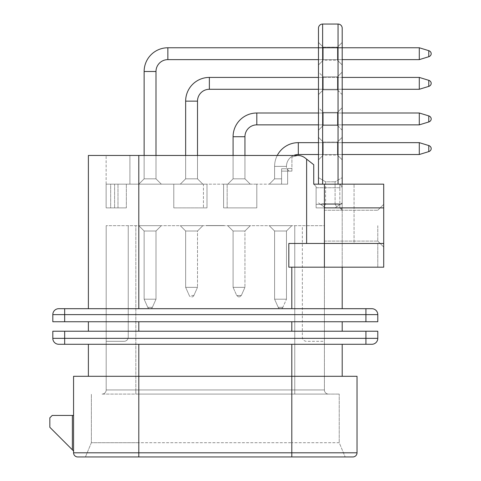 <?xml version="1.0" encoding="UTF-8"?>
<svg xmlns="http://www.w3.org/2000/svg" width="481" height="481" viewBox="0 0 481 481"><rect width="100%" height="100%" fill="white"/><g stroke="black" fill="none" stroke-linecap="round" stroke-linejoin="round"><path stroke-width="0.36" stroke-dasharray="2.4 1.8" d="M208.928 225.559L220.797 225.559L208.928 225.559M220.797 225.673L208.928 225.673L220.797 225.673M205.772 225.559L224.134 225.559L205.772 225.559M224.134 225.673L205.772 225.673L224.134 225.559M185.648 231.012L197.505 231.012L202.844 225.673L180.309 225.673L185.648 231.012L197.505 231.012L202.844 225.673L180.309 225.673L185.648 231.012L197.505 231.012L202.844 225.673L180.309 225.673L185.648 231.012L197.505 231.012L202.844 225.673L180.309 225.673L185.648 231.012L197.505 231.012L202.844 225.673L180.309 225.673L185.648 231.012L197.505 231.012L202.844 225.673L180.309 225.673L185.648 231.012L185.648 287.349L197.505 287.349L185.648 287.349L197.505 287.349L185.648 287.349L197.505 287.349L185.648 287.349L197.505 287.349L185.648 287.349L197.505 287.349L185.648 287.349L197.505 287.349L185.648 287.349L185.648 231.012L185.648 287.349L185.648 231.012L185.648 287.349L185.648 231.012L191.576 231.012L185.648 231.012M233.087 231.012L244.949 231.012L250.282 225.673L227.747 225.673L233.087 231.012L244.949 231.012L250.282 225.673L227.747 225.673L233.087 231.012L244.949 231.012L250.282 225.673L227.747 225.673L233.087 231.012L244.949 231.012L250.282 225.673L227.747 225.673L233.087 231.012L244.949 231.012L250.282 225.673L227.747 225.673L233.087 231.012L244.949 231.012L250.282 225.673L227.747 225.673L233.087 231.012L233.087 287.349L244.949 287.349L233.087 287.349L244.949 287.349L233.087 287.349L244.949 287.349L233.087 287.349L244.949 287.349L233.087 287.349L244.949 287.349L233.087 287.349L244.949 287.349L233.087 287.349L233.087 231.012L233.087 287.349L233.087 231.012L233.087 287.349L233.087 231.012L239.015 231.012L233.087 231.012M149.363 308.694L150.769 308.694A2.393 2.393 0 0 0 152.369 307.347A2.393 2.393 0 0 1 150.769 308.694L149.363 308.694A2.393 2.393 0 0 1 147.757 307.347A2.393 2.393 0 0 0 149.363 308.694L150.769 308.694A2.393 2.393 0 0 0 152.369 307.347L147.757 307.347A2.393 2.393 0 0 0 149.363 308.694L150.769 308.694A2.393 2.393 0 0 0 152.369 307.347L147.757 307.347A2.393 2.393 0 0 0 149.363 308.694L150.769 308.694A2.393 2.393 0 0 0 152.369 307.347L147.757 307.347A2.393 2.393 0 0 0 149.363 308.694L150.769 308.694A2.393 2.393 0 0 0 152.369 307.347L147.757 307.347A2.393 2.393 0 0 0 149.363 308.694L150.769 308.694A2.393 2.393 0 0 0 152.369 307.347L155.994 299.206L155.994 231.012L155.994 299.206L155.994 231.012L155.994 299.206L155.994 231.012L155.994 299.206L155.994 231.012L144.138 231.012L155.994 231.012L161.333 225.673L138.799 225.673L144.138 231.012L155.994 231.012L161.333 225.673L138.799 225.673L144.138 231.012L155.994 231.012L161.333 225.673L138.799 225.673L144.138 231.012L155.994 231.012L161.333 225.673L138.799 225.673L144.138 231.012L155.994 231.012L161.333 225.673L138.799 225.673L144.138 231.012L155.994 231.012L161.333 225.673L138.799 225.673L144.138 231.012L155.994 231.012L161.333 225.673L138.799 225.673L144.138 231.012L144.138 299.206L155.994 299.206L144.138 299.206L155.994 299.206L144.138 299.206L155.994 299.206L144.138 299.206L155.994 299.206L144.138 299.206L155.994 299.206L144.138 299.206L155.994 299.206L144.138 299.206L155.994 299.206L144.138 299.206L144.138 231.012L144.138 299.206L144.138 231.012L144.138 299.206L144.138 231.012L144.138 299.206L147.757 307.347A2.393 2.393 0 0 0 149.363 308.694L150.066 308.694M274.597 231.012L286.46 231.012L291.799 225.673L269.264 225.673L274.597 231.012L286.46 231.012L291.799 225.673L269.264 225.673L274.597 231.012L286.46 231.012L291.799 225.673L269.264 225.673L274.597 231.012L286.46 231.012L291.799 225.673L269.264 225.673L274.597 231.012L286.46 231.012L291.799 225.673L269.264 225.673L274.597 231.012L286.46 231.012L291.799 225.673L269.264 225.673L274.597 231.012L286.46 231.012L291.799 225.673L269.264 225.673L274.597 231.012L274.597 299.206L286.46 299.206L274.597 299.206L286.46 299.206L274.597 299.206L286.46 299.206L274.597 299.206L286.46 299.206L274.597 299.206L286.46 299.206L274.597 299.206L286.46 299.206L274.597 299.206L286.46 299.206L274.597 299.206L274.597 231.012L274.597 299.206L274.597 231.012L274.597 299.206L274.597 231.012L274.597 299.206L278.222 307.347A2.393 2.393 0 0 0 279.828 308.694L281.229 308.694A2.393 2.393 0 0 0 282.834 307.347L278.222 307.347A2.393 2.393 0 0 0 279.828 308.694L281.229 308.694A2.393 2.393 0 0 0 282.834 307.347L278.222 307.347A2.393 2.393 0 0 0 279.828 308.694L281.229 308.694A2.393 2.393 0 0 0 282.834 307.347L278.222 307.347A2.393 2.393 0 0 0 279.828 308.694L281.229 308.694A2.393 2.393 0 0 0 282.834 307.347L280.531 307.347L282.834 307.347L286.46 299.206L286.46 231.012L274.597 231.012M185.648 101.142L185.648 178.824L185.648 101.142L185.648 178.824L185.648 101.142L191.576 101.142L185.648 101.142L191.576 101.142L185.648 101.142L185.648 178.824L185.648 155.465L197.505 155.465L197.505 178.824L185.648 178.824L180.309 184.163L202.844 184.163L197.505 178.824L185.648 178.824L180.309 184.163L202.844 184.163L197.505 178.824L185.648 178.824L180.309 184.163L202.844 184.163L197.505 178.824L185.648 178.824L180.309 184.163L202.844 184.163L197.505 178.824L185.648 178.824L180.309 184.163L202.844 184.163L197.505 178.824L185.648 178.824L180.309 184.163L202.844 184.163L197.505 178.824L191.576 178.824L197.505 178.824L191.576 178.824L197.505 178.824L191.576 178.824L197.505 178.824L197.505 101.142L185.648 101.142A23.719 23.719 0 0 1 209.367 77.423L209.367 89.28A11.863 11.863 0 0 0 197.505 101.142L185.648 101.142A23.719 23.719 0 0 1 209.367 77.423L209.367 89.28A11.863 11.863 0 0 0 197.505 101.142L185.648 101.142A23.719 23.719 0 0 1 209.367 77.423L209.367 89.28A11.863 11.863 0 0 0 197.505 101.142L197.505 178.824L197.505 101.142A11.863 11.863 0 0 1 209.367 89.28A11.863 11.863 0 0 0 197.505 101.142L185.648 101.142A23.719 23.719 0 0 1 209.367 77.423L209.367 83.351L209.367 77.423A23.719 23.719 0 0 0 185.648 101.142L197.505 101.142M233.087 136.724L233.087 178.824L233.087 136.724L233.087 178.824L233.087 136.724L239.015 136.724L233.087 136.724L239.015 136.724L233.087 136.724L233.087 178.824L233.087 155.465L244.949 155.465L244.949 178.824L233.087 178.824L227.747 184.163L250.282 184.163L244.949 178.824L233.087 178.824L227.747 184.163L250.282 184.163L244.949 178.824L233.087 178.824L227.747 184.163L250.282 184.163L244.949 178.824L233.087 178.824L227.747 184.163L250.282 184.163L244.949 178.824L233.087 178.824L227.747 184.163L250.282 184.163L244.949 178.824L233.087 178.824L227.747 184.163L250.282 184.163L244.949 178.824L239.015 178.824L244.949 178.824L239.015 178.824L244.949 178.824L239.015 178.824L244.949 178.824L244.949 136.724L233.087 136.724A23.719 23.719 0 0 1 256.806 113.005L256.806 124.862A11.863 11.863 0 0 0 244.949 136.724L233.087 136.724A23.719 23.719 0 0 1 256.806 113.005L256.806 124.862A11.863 11.863 0 0 0 244.949 136.724L233.087 136.724A23.719 23.719 0 0 1 256.806 113.005L256.806 124.862A11.863 11.863 0 0 0 244.949 136.724L244.949 178.824L244.949 136.724A11.863 11.863 0 0 1 256.806 124.862A11.863 11.863 0 0 0 244.949 136.724L233.087 136.724A23.719 23.719 0 0 1 256.806 113.005L256.806 118.933L256.806 113.005A23.719 23.719 0 0 0 233.087 136.724L244.949 136.724M144.138 71.489L144.138 178.824L144.138 71.489L144.138 178.824L144.138 71.489L150.066 71.489L144.138 71.489L150.066 71.489L144.138 71.489L144.138 178.824L144.138 155.459L155.994 155.465L155.994 178.824L144.138 178.824L138.799 184.163L161.333 184.163L155.994 178.824L144.138 178.824L138.799 184.163L161.333 184.163L155.994 178.824L144.138 178.824L138.799 184.163L161.333 184.163L155.994 178.824L144.138 178.824L138.799 184.163L161.333 184.163L155.994 178.824L144.138 178.824L138.799 184.163L161.333 184.163L155.994 178.824L144.138 178.824L138.799 184.163L161.333 184.163L155.994 178.824L144.138 178.824L138.799 184.163L161.333 184.163L155.994 178.824L144.138 178.824L150.066 178.824L144.138 178.824L150.066 178.824L144.138 178.824L150.066 178.824L144.138 178.824L144.138 71.489A23.719 23.719 0 0 1 167.857 47.769L167.857 59.632A11.863 11.863 0 0 0 155.994 71.489L144.138 71.489A23.719 23.719 0 0 1 167.857 47.769L167.857 59.632A11.863 11.863 0 0 0 155.994 71.489L144.138 71.489A23.719 23.719 0 0 1 167.857 47.769L167.857 59.632A11.863 11.863 0 0 0 155.994 71.489L144.138 71.489A23.719 23.719 0 0 1 167.857 47.769L167.857 59.632A11.863 11.863 0 0 0 155.994 71.489L155.994 178.824L155.994 71.489A11.863 11.863 0 0 1 167.857 59.632A11.863 11.863 0 0 0 155.994 71.489L144.138 71.489A23.719 23.719 0 0 1 167.857 47.769A23.719 23.719 0 0 0 144.138 71.489L155.994 71.489M206.992 207.882L203.439 207.882L203.439 184.163L206.992 184.163L206.992 207.882L203.439 207.882L203.439 184.163L206.992 184.163L206.992 207.882L173.785 207.882L173.785 184.163L106.133 184.163L206.992 184.163L173.785 184.163L173.785 207.882L206.992 207.882L206.992 184.163L227.158 184.163L206.992 184.163L206.992 207.882L206.992 184.163L206.992 207.882L173.785 207.882L206.992 207.882L203.439 207.882L206.992 207.882L206.992 184.163L206.992 207.882M289.129 171.116L281.595 171.116L289.129 171.116L281.595 171.116L289.129 171.116L281.595 171.116L289.129 171.116L281.595 171.116L287.644 171.116L287.644 184.163L287.644 171.116L281.595 171.116L287.644 171.116L287.644 184.163L287.644 171.116L281.595 171.116L287.644 171.116L287.644 184.163L281.595 184.163L287.644 184.163L281.595 184.163L287.644 184.163L281.595 184.163L287.644 184.163L281.595 184.163L287.644 184.163L281.595 184.163L287.644 184.163L287.644 171.116L281.595 171.116L287.644 171.116L281.595 171.116L281.595 184.163L269.264 184.163L281.595 184.163L281.595 178.824L281.595 184.163L287.644 184.163L256.806 184.163L287.644 184.163L287.644 171.116L281.595 171.116L287.644 171.116L281.595 171.116L281.595 184.163L269.264 184.163L281.595 184.163L281.595 178.824L281.595 184.163L287.644 184.163L287.644 171.116L281.595 171.116L281.595 184.163L269.264 184.163L281.595 184.163L281.595 171.116L281.595 184.163L269.264 184.163L281.595 184.163L281.595 168.747L286.754 168.747L289.129 171.116L281.595 171.116L281.595 168.747L286.754 168.747L289.129 171.116L281.595 171.116L281.595 168.747L286.754 168.747L289.129 171.116L281.595 171.116L281.595 168.747L286.754 168.747L289.129 171.116L281.595 171.116L281.595 168.747L286.754 168.747L289.129 171.116L281.595 171.116L281.595 168.747L286.754 168.747L289.129 171.116L281.595 171.116L281.595 168.747L286.754 168.747L289.129 171.116L281.595 171.116L281.595 168.747L281.595 178.824L274.597 178.824L281.595 178.824L281.595 184.163L269.264 184.163L281.595 184.163L281.595 168.747L286.754 168.747L281.595 168.747L286.46 168.747L281.595 168.747L281.595 178.824L274.597 178.824L281.595 178.824L281.595 184.163L281.595 168.747L286.46 168.747L281.595 168.747L281.595 178.824L281.595 168.747L286.754 168.747L281.595 168.747L286.46 168.747L281.595 168.747L281.595 178.824L274.597 178.824L281.595 178.824L281.595 184.163L269.264 184.163L281.595 184.163L281.595 168.747L286.46 168.747L281.595 168.747L281.595 178.824L274.597 178.824L281.595 178.824L281.595 184.163L281.595 171.116L281.595 184.163L269.264 184.163L281.595 184.163L281.595 168.747L286.754 168.747L281.595 168.747L286.46 168.747L281.595 168.747L281.595 178.824L274.597 178.824L281.595 178.824L281.595 184.163L281.595 168.747L286.46 168.747L281.595 168.747L281.595 178.824L281.595 168.747L286.754 168.747M377.783 225.673L377.783 241.095L377.783 225.673M324.41 225.673C324.41 205.784 324.41 205.784 324.41 225.673C324.41 205.784 324.41 205.784 324.41 225.673C324.41 205.79 324.41 205.79 324.41 225.673C324.41 205.79 324.41 205.79 324.41 225.673L302.351 225.673L302.351 337.163A4.149 4.149 0 0 0 306.505 341.312L324.41 341.312L324.41 225.673L302.351 225.673L302.351 337.163A4.149 4.149 0 0 0 306.505 341.312L324.41 341.312L324.41 225.673L106.181 225.673L324.41 225.673C324.41 245.563 324.41 245.563 324.41 225.673C324.41 245.563 324.41 245.563 324.41 225.673C324.41 245.563 324.41 245.563 324.41 225.673C324.41 245.563 324.41 245.563 324.41 225.673L324.41 389.941L324.41 225.673M383.712 225.673L383.712 247.024L383.712 225.673M305.146 157.99L313.738 164.724L313.738 184.163L316.107 186.538L316.107 207.882L339.833 207.882A2.375 2.375 0 0 1 342.201 210.257L339.833 207.882A2.375 2.375 180 0 1 342.201 210.257L342.201 184.163L383.712 184.163L342.201 184.163L342.201 210.257L342.201 203.132L342.201 210.257L339.833 207.882L316.107 207.882L316.107 186.538L313.738 184.163L339.833 184.163L342.201 186.538L342.201 203.132L342.201 186.538L339.833 184.163L339.833 187.728L342.201 186.538L339.833 187.728L339.833 204.323L339.833 187.728L316.107 187.728L316.107 186.538L313.738 184.163L324.41 184.163L324.41 267.183L324.41 243.464L288.828 243.464L324.41 243.464L324.41 267.183L288.828 267.183L291.799 267.183L288.828 267.183L288.828 243.464L383.712 243.464L383.712 267.183L324.41 267.183M223.845 225.673L205.976 225.673M206.072 225.673L207.744 225.673M207.744 225.613L219.27 225.673L206.018 225.673M221.615 225.613L206.042 225.673M202.844 225.673L180.309 225.673L202.844 225.673M250.282 225.673L227.747 225.673L250.282 225.673M161.333 225.673L138.799 225.673M291.799 225.673L269.264 225.673M197.505 231.012L191.576 231.012L197.505 231.012L191.576 231.012L197.505 231.012L191.576 231.012L197.505 231.012L197.505 287.349L197.505 231.012M244.949 231.012L239.015 231.012L244.949 231.012L239.015 231.012L244.949 231.012L239.015 231.012L244.949 231.012L244.949 287.349L244.949 231.012M150.066 231.012L144.138 231.012L150.066 231.012M286.46 231.012L280.531 231.012L286.46 231.012L280.531 231.012L286.46 231.012L280.531 231.012L286.46 231.012L286.46 299.206L286.46 231.012M106.181 225.673L106.181 389.941L106.181 225.673M106.181 341.312L124.092 341.312A4.149 4.149 0 0 0 128.241 337.163L128.241 225.673L128.241 337.163A4.149 4.149 0 0 1 124.092 341.312L106.181 341.312L124.092 341.312A4.149 4.149 0 0 0 128.241 337.163L128.241 225.673L128.241 337.163A4.149 4.149 0 0 1 124.092 341.312L106.181 341.312M106.181 389.941A4.149 4.149 0 0 1 102.032 394.089A4.149 4.149 0 0 0 106.181 389.941L135.834 389.941L135.834 225.673L135.834 389.941L294.763 389.941L294.763 225.673L294.763 389.941L324.41 389.941L106.181 389.941M102.032 394.089L328.565 394.089A4.149 4.149 90 0 1 324.41 389.941A4.149 4.149 0 0 0 328.565 394.089L102.032 394.089M281.595 171.116L281.595 168.747L286.46 168.747L281.595 168.747L281.595 178.824L274.597 178.824L281.595 178.824L274.597 178.824L281.595 178.824L281.595 168.747L281.595 171.116L287.644 171.116L287.644 184.163L281.595 184.163L281.595 178.824L281.595 184.163L287.644 184.163L287.644 168.506L287.644 184.163L287.644 168.506L287.644 171.116L287.644 168.506L287.644 171.116L287.644 168.506L287.644 171.116L287.644 168.506L287.644 171.116L287.644 168.506L287.644 171.116L287.644 168.506L287.644 171.116L287.644 168.506L291.913 168.506L287.644 168.506L291.913 168.506L291.913 157.065L291.913 171.116L287.644 171.116L287.644 168.506L291.913 168.506L291.913 171.116L291.913 168.506L291.913 171.116L287.644 171.116L291.913 171.116L291.913 168.506L291.913 171.116L287.644 171.116L291.913 171.116L291.913 168.506L291.913 171.116L287.644 171.116L291.913 171.116L291.913 168.506L291.913 171.116L287.644 171.116L291.913 171.116L291.913 168.506L291.913 171.116L287.644 171.116L291.913 171.116L291.913 168.506L287.644 168.506L291.913 168.506L287.644 168.506L291.913 168.506L287.644 168.506L291.913 168.506L287.644 168.506L291.913 168.506L287.644 168.506L291.913 168.506L287.644 168.506L291.913 168.506L291.913 171.116L281.595 171.116M73.569 452.801A4.149 4.149 0 0 0 77.718 456.95L138.799 456.95L138.799 394.089L339.237 394.089L138.799 394.089L138.799 442.718L91.36 442.718L91.36 394.089L91.36 442.718L291.799 442.718L138.799 442.718L138.799 456.95L352.874 456.95A4.149 4.149 0 0 0 357.028 452.801L357.028 376.298L73.569 376.298L73.569 452.801L357.028 452.801A4.149 4.149 0 0 1 352.874 456.95M185.648 178.824L191.576 178.824L185.648 178.824M202.844 184.163L180.309 184.163L202.844 184.163M233.087 178.824L239.015 178.824L233.087 178.824M250.282 184.163L227.747 184.163L250.282 184.163M161.333 184.163L138.799 184.163M256.806 184.163L223.599 184.163L256.806 184.163L256.806 207.882L223.599 207.882L223.599 184.163L223.599 207.882L256.806 207.882L256.806 184.163L256.806 207.882L223.599 207.882L256.806 207.882L256.806 184.163M203.439 184.163L206.992 184.163L203.439 184.163M339.237 442.718L291.799 442.718L339.237 442.718L345.166 456.95L339.237 442.718L339.237 394.089L339.237 442.718M305.152 157.984A11.869 11.869 0 0 0 297.829 155.465L129.912 155.459L297.841 155.471L291.913 157.065L297.841 155.471M126.347 207.882L126.347 184.163L126.347 207.882L126.347 184.163L126.347 207.882L110.678 207.882L110.678 184.163L106.133 184.163L106.133 155.459L106.133 207.882L106.133 184.163L106.133 207.882L106.133 184.163L117.995 184.163L106.133 184.163L117.995 184.163L110.678 184.163L110.678 207.882L126.347 207.882L106.133 207.882L126.347 207.882M173.785 184.163L173.785 207.882L173.785 184.163M223.599 184.163L223.599 207.882L223.599 184.163L223.599 207.882L227.158 207.882L223.599 207.882L223.599 184.163L223.599 207.882L227.158 207.882L223.599 207.882L223.599 184.163M431.156 149.05L431.156 149.176A3.559 3.559 0 0 1 428.769 151.617L428.769 145.551L428.769 148.581L428.769 145.551L419.294 142.653L419.294 154.515L419.294 142.653L419.294 154.515L419.294 142.653L419.294 154.515L419.294 142.653L419.294 154.515L419.294 142.653L419.294 154.515L419.294 142.653L419.294 154.515L419.294 142.653L419.294 154.515L298.316 154.515L298.316 148.581L298.316 154.515A11.863 11.863 0 0 0 286.46 166.372A11.863 11.863 0 0 1 293.657 155.465L277.254 155.465A23.719 23.719 0 0 0 274.597 166.372A23.719 23.719 0 0 1 298.316 142.653L298.316 154.515A11.863 11.863 0 0 0 286.46 166.372L274.597 166.372A23.719 23.719 0 0 1 298.316 142.653L298.316 154.515A11.863 11.863 0 0 0 286.46 166.372L274.597 166.372A23.719 23.719 0 0 1 298.316 142.653L298.316 154.515A11.863 11.863 0 0 0 286.46 166.372L274.597 166.372A23.719 23.719 0 0 1 298.316 142.653L298.316 154.515A11.863 11.863 0 0 0 286.46 166.372L280.531 166.372L286.46 166.372L286.46 168.747M91.36 442.718L85.426 456.95L91.36 442.718M106.133 155.459L129.912 155.459L129.912 184.163L129.912 155.459L106.133 155.459M138.799 308.694L138.799 155.459L88.39 155.459L88.39 308.694L291.799 308.694L88.39 308.694M114.604 184.163L114.604 207.882L114.604 184.163M342.201 267.183L377.783 267.183L342.201 267.183L342.201 184.163L342.201 267.183L291.799 267.183L342.201 267.183L342.201 308.694L291.799 308.694L342.201 308.694M365.921 308.694L64.67 308.694L64.67 314.628L52.814 314.628L52.814 321.741L64.67 321.741L64.67 314.628L365.921 314.628L365.921 308.694M73.569 415.44L73.569 451.022L73.569 415.44L52.219 415.44L49.844 417.809L49.844 427.296L72.378 449.831L72.378 415.44M342.201 184.163L313.738 184.163L342.201 184.163L342.201 202.904L335.089 207.882L325.595 207.882L335.089 207.882L325.595 207.882L335.089 207.882L340.175 204.317L338.053 203.734L322.631 203.734L320.502 204.317L318.482 202.904L325.595 207.882L320.502 204.317L325.595 207.882L323.905 206.698L325.595 204.329L323.905 206.698L318.482 202.904L320.502 204.317L322.631 203.734L338.053 203.734L340.175 204.317L342.201 202.904L335.089 207.882L342.201 202.904L342.201 28.199A4.149 4.149 0 0 0 338.053 24.05L322.631 24.05A4.149 4.149 0 0 0 318.482 28.199L318.482 184.163M383.712 243.464L383.712 184.163L324.41 184.163M73.569 451.022L72.378 449.831M377.783 243.464L354.064 243.464L354.064 184.163L354.064 243.464L342.201 243.464L377.783 243.464L342.201 243.464L377.783 243.464L377.783 267.183L377.783 243.464M383.712 184.163L383.712 267.183L383.712 184.163M377.783 321.741L64.67 321.741M88.39 376.298L88.39 344.276L342.201 344.276L342.201 376.298M342.201 344.276L88.39 344.276M313.738 184.163L339.833 184.163L339.833 187.728L316.107 187.728L316.107 204.323L316.107 186.538L313.738 184.163M316.107 207.882L316.107 204.323L316.107 207.882L339.833 207.882L316.107 207.882M138.799 321.741L342.201 321.741L138.799 321.741L138.799 331.229L88.39 331.229L291.799 331.229L138.799 331.229M377.783 331.229L52.814 331.229L52.814 338.347A5.928 5.928 70.3 0 0 58.742 344.276L371.855 344.276M88.39 321.741L88.39 331.229M342.201 321.741L342.201 331.229L291.799 331.229L342.201 331.229M223.719 225.559L206.036 225.559M209.475 225.559L220.49 225.559M206.072 225.559L207.744 225.559M220.785 225.559L223.845 225.559M191.576 295.49L193.885 295.49L191.576 295.49M191.576 296.837L192.28 296.837L191.576 296.837M236.712 295.49L238.317 296.837L239.718 296.837L241.324 295.49L236.712 295.49L238.317 296.837L239.718 296.837L238.317 296.837L239.718 296.837L241.324 295.49L236.712 295.49L238.317 296.837L239.718 296.837L238.317 296.837L239.718 296.837L241.324 295.49L236.712 295.49L238.317 296.837L239.718 296.837L238.317 296.837L239.718 296.837L241.324 295.49L244.949 287.349L241.324 295.49L244.949 287.349L241.324 295.49L244.949 287.349L241.324 295.49L239.718 296.837L238.317 296.837L236.712 295.49L238.317 296.837L239.718 296.837L241.324 295.49L236.712 295.49L241.324 295.49L236.712 295.49L239.015 295.49L236.712 295.49L239.015 295.49L236.712 295.49L239.015 295.49L236.712 295.49L233.087 287.349L236.712 295.49M281.229 308.694L279.828 308.694A2.393 2.393 0 0 1 278.222 307.347A2.393 2.393 0 0 0 279.828 308.694L281.229 308.694A2.393 2.393 0 0 0 282.834 307.347L286.46 299.206L282.834 307.347A2.393 2.393 0 0 1 281.229 308.694L279.828 308.694A2.393 2.393 0 0 1 278.222 307.347L282.834 307.347A2.393 2.393 0 0 1 281.229 308.694L279.828 308.694M335.089 204.329L336.778 206.698L335.089 204.329L325.595 204.329L335.089 204.329L335.089 181.794L342.201 177.639L342.201 202.904L342.201 177.639L335.089 181.794L335.089 204.329M318.482 154.515L318.482 142.653L342.201 142.653L342.201 154.515L318.482 154.515L342.201 154.515M338.053 184.163L338.053 47.769L342.201 47.769L342.201 59.632L318.482 59.632L318.482 42.436L318.482 64.965L318.482 42.436L318.482 64.965L318.482 42.436L318.482 64.965L318.482 42.436L318.482 64.965L318.482 42.436L318.482 64.965L318.482 42.436L318.482 64.965L318.482 42.436L318.482 47.769L322.631 47.769L322.631 184.163M318.482 137.313L323.226 142.057L318.482 137.313L323.226 142.057L318.482 137.313L323.226 142.057L318.482 137.313L318.482 159.848L318.482 137.313L318.482 159.848L318.482 137.313L318.482 159.848L318.482 137.313L318.482 159.848L318.482 137.313L318.482 159.848L318.482 137.313L318.482 159.848L318.482 137.313L323.226 142.057L323.226 155.104L318.482 159.848L323.226 155.104L323.226 142.057L323.226 155.104L323.226 142.057L323.226 155.104L318.482 159.848L323.226 155.104L323.226 142.057L323.226 155.104L323.226 142.057L323.226 155.104L318.482 159.848L323.226 155.104L323.226 142.057L323.226 155.104L323.226 142.057L323.226 155.104L318.482 159.848M318.482 89.28L318.482 77.423L342.201 77.423L342.201 89.28L318.482 89.28M318.482 124.862L318.482 113.005L342.201 113.005L342.201 124.862L318.482 124.862L342.201 124.862M318.482 72.084L318.482 94.619L318.482 72.084L318.482 94.619L318.482 72.084L318.482 94.619L318.482 72.084L318.482 94.619L318.482 72.084L318.482 94.619L318.482 72.084L323.226 76.828L323.226 89.875L318.482 94.619L323.226 89.875L323.226 76.828L323.226 89.875L323.226 76.828L323.226 89.875L318.482 94.619L323.226 89.875L323.226 76.828L323.226 89.875L323.226 76.828L323.226 89.875L318.482 94.619L323.226 89.875L323.226 76.828L323.226 89.875L323.226 76.828L337.458 76.828L342.201 72.084L342.201 94.619L342.201 72.084L342.201 94.619L342.201 72.084L342.201 94.619L342.201 72.084L342.201 94.619L342.201 72.084L342.201 94.619L342.201 72.084L337.458 76.828L337.458 89.875L337.458 76.828L337.458 89.875L337.458 76.828L342.201 72.084L337.458 76.828L337.458 89.875L337.458 76.828L337.458 89.875L337.458 76.828L342.201 72.084L337.458 76.828L337.458 89.875L337.458 76.828L337.458 89.875L337.458 76.828L323.226 76.828L337.458 76.828L323.226 76.828L337.458 76.828L323.226 76.828L318.482 72.084M318.482 107.666L318.482 130.201L318.482 107.666L318.482 130.201L318.482 107.666L318.482 130.201L318.482 107.666L318.482 130.201L318.482 107.666L318.482 130.201L318.482 107.666L323.226 112.41L323.226 125.457L318.482 130.201L323.226 125.457L323.226 112.41L323.226 125.457L323.226 112.41L323.226 125.457L318.482 130.201L323.226 125.457L323.226 112.41L323.226 125.457L323.226 112.41L323.226 125.457L318.482 130.201L323.226 125.457L323.226 112.41L323.226 125.457L323.226 112.41L337.458 112.41L342.201 107.666L342.201 130.201L342.201 107.666L342.201 130.201L342.201 107.666L342.201 130.201L342.201 107.666L342.201 130.201L342.201 107.666L342.201 130.201L342.201 107.666L337.458 112.41L337.458 125.457L337.458 112.41L337.458 125.457L337.458 112.41L342.201 107.666L337.458 112.41L337.458 125.457L337.458 112.41L337.458 125.457L337.458 112.41L342.201 107.666L337.458 112.41L337.458 125.457L337.458 112.41L337.458 125.457L337.458 112.41L323.226 112.41L337.458 112.41L323.226 112.41L337.458 112.41L323.226 112.41L318.482 107.666M318.482 177.639L325.595 181.794L325.595 204.329L325.595 181.794L335.089 181.794L325.595 181.794L318.482 177.639M342.201 64.965L337.458 60.221L342.201 64.965L337.458 60.221L342.201 64.965L337.458 60.221L342.201 64.965L342.201 42.436L342.201 64.965L342.201 42.436L342.201 64.965L342.201 42.436L342.201 64.965L342.201 42.436L342.201 64.965L342.201 42.436L342.201 64.965L342.201 42.436L342.201 64.965L337.458 60.221L337.458 47.18L342.201 42.436L337.458 47.18L337.458 60.221L337.458 47.18L337.458 60.221L337.458 47.18L342.201 42.436L337.458 47.18L337.458 60.221L337.458 47.18L337.458 60.221L337.458 47.18L342.201 42.436L337.458 47.18L337.458 60.221L337.458 47.18L337.458 60.221L337.458 47.18L342.201 42.436M342.201 159.848L337.458 155.104L342.201 159.848L337.458 155.104L342.201 159.848L337.458 155.104L342.201 159.848L342.201 137.313L342.201 159.848L342.201 137.313L342.201 159.848L342.201 137.313L342.201 159.848L342.201 137.313L342.201 159.848L342.201 137.313L342.201 159.848L342.201 137.313L342.201 159.848L337.458 155.104L337.458 142.057L342.201 137.313L337.458 142.057L337.458 155.104L337.458 142.057L337.458 155.104L337.458 142.057L342.201 137.313L337.458 142.057L337.458 155.104L337.458 142.057L337.458 155.104L337.458 142.057L342.201 137.313L337.458 142.057L337.458 155.104L337.458 142.057L337.458 155.104L337.458 142.057L342.201 137.313M318.482 42.436L323.226 47.18L318.482 42.436L323.226 47.18L318.482 42.436L323.226 47.18L318.482 42.436L323.226 47.18L323.226 60.221L318.482 64.965L323.226 60.221L323.226 47.18L323.226 60.221L323.226 47.18L323.226 60.221L318.482 64.965L323.226 60.221L323.226 47.18L323.226 60.221L323.226 47.18L323.226 60.221L318.482 64.965L323.226 60.221L323.226 47.18L323.226 60.221L323.226 47.18L323.226 60.221L318.482 64.965M323.226 60.221L323.226 47.18L337.458 47.18L337.458 60.221L323.226 60.221M323.226 155.104L323.226 142.057L337.458 142.057L337.458 155.104L323.226 155.104M342.201 130.201L337.458 125.457L323.226 125.457L337.458 125.457L323.226 125.457L337.458 125.457L323.226 125.457L337.458 125.457L342.201 130.201M342.201 94.619L337.458 89.875L323.226 89.875L337.458 89.875L323.226 89.875L337.458 89.875L323.226 89.875L337.458 89.875L342.201 94.619M269.264 184.163L274.597 178.824L269.264 184.163L274.597 178.824L269.264 184.163L274.597 178.824L269.264 184.163L274.597 178.824L274.597 166.372L274.597 178.824L274.597 166.372L274.597 178.824L274.597 166.372L274.597 178.824L274.597 166.372L280.531 166.372L274.597 166.372A23.719 23.719 0 0 1 298.316 142.653L298.316 148.581L298.316 142.653A23.719 23.719 0 0 0 274.597 166.372L286.46 166.372A11.863 11.863 0 0 1 298.316 154.515L298.316 142.653L298.316 148.581L298.316 142.653L419.294 142.653L298.316 142.653M323.226 47.18L337.458 47.18L323.226 47.18M323.226 142.057L337.458 142.057L323.226 142.057M428.769 80.321L419.294 77.423L428.769 80.321L428.769 86.388L428.769 80.321A3.559 3.559 0 0 1 431.156 82.756L431.156 83.947A3.559 3.559 0 0 1 428.769 86.388A3.559 3.559 0 0 0 431.156 83.947L431.156 82.756A3.559 3.559 0 0 0 428.769 80.321A3.559 3.559 0 0 1 431.156 82.756L431.156 83.947A3.559 3.559 0 0 1 428.769 86.388L428.769 80.321A3.559 3.559 0 0 1 431.156 82.756L431.156 83.947A3.559 3.559 0 0 1 428.769 86.388L428.769 80.321A3.559 3.559 0 0 1 431.156 82.756L431.156 83.947A3.559 3.559 0 0 1 428.769 86.388L428.769 80.321L419.294 77.423L419.294 89.28L419.294 77.423L419.294 89.28L419.294 77.423L419.294 89.28L419.294 77.423L419.294 89.28L419.294 77.423L419.294 89.28L419.294 77.423L419.294 89.28L209.367 89.28L209.367 77.423L209.367 89.28L209.367 83.351L209.367 89.28L209.367 83.351L209.367 89.28L419.294 89.28L209.367 89.28M256.806 113.005L419.294 113.005L256.806 113.005L419.294 113.005L256.806 113.005L419.294 113.005L428.769 115.897L419.294 113.005L428.769 115.897L428.769 118.933L428.769 115.897L419.294 113.005L419.294 124.862L419.294 113.005L419.294 124.862L419.294 113.005L419.294 124.862L419.294 113.005L419.294 124.862L419.294 113.005L419.294 124.862L419.294 113.005L419.294 124.862L256.806 124.862L256.806 113.005L256.806 124.862L256.806 118.933L256.806 124.862L256.806 118.933L256.806 124.862L419.294 124.862L256.806 124.862L419.294 124.862L428.769 121.964L428.769 115.897A3.559 3.559 0 0 1 431.156 118.338L431.156 119.522A3.559 3.559 0 0 1 428.769 121.964L428.769 115.897A3.559 3.559 0 0 1 431.156 118.338L431.156 119.522A3.559 3.559 0 0 1 428.769 121.964L428.769 118.933L428.769 121.964L419.294 124.862L428.769 121.964A3.559 3.559 0 0 0 431.156 119.522L431.156 118.338A3.559 3.559 0 0 0 428.769 115.897A3.559 3.559 0 0 1 431.156 118.338L431.156 119.522A3.559 3.559 0 0 1 428.769 121.964A3.559 3.559 0 0 0 431.156 119.522L431.156 118.338A3.559 3.559 0 0 0 428.769 115.897L428.769 121.964M419.294 53.704L419.294 47.769L419.294 59.632L419.294 47.769L419.294 59.632L419.294 47.769L419.294 59.632L419.294 47.769L419.294 59.632L419.294 47.769L419.294 59.632L419.294 47.769L419.294 59.632L167.857 59.632L167.857 47.769L167.857 59.632L167.857 47.769L419.294 47.769L419.294 53.704M428.769 151.617L428.769 145.551A3.559 3.559 0 0 1 431.156 147.992L431.156 149.176A3.559 3.559 0 0 1 428.769 151.617L428.769 145.551A3.559 3.559 0 0 1 431.156 147.992L431.156 149.176A3.559 3.559 0 0 1 428.769 151.617L419.294 154.515L298.316 154.515L298.316 148.581L298.316 154.515L419.294 154.515L298.316 154.515L419.294 154.515L428.769 151.617A3.559 3.559 0 0 0 431.156 149.176L431.156 147.992A3.559 3.559 0 0 0 428.769 145.551A3.559 3.559 0 0 1 431.156 147.992L431.156 149.176A3.559 3.559 0 0 1 428.769 151.617A3.559 3.559 0 0 0 431.156 149.176L431.156 147.992A3.559 3.559 0 0 0 428.769 145.551A3.559 3.559 0 0 1 431.156 147.992L431.156 149.176M167.857 47.769L419.294 47.769L167.857 47.769L419.294 47.769L167.857 47.769L419.294 47.769L428.769 50.667L419.294 47.769L428.769 50.667L419.294 47.769L428.769 50.667L428.769 53.704L428.769 50.667A3.559 3.559 0 0 1 431.156 53.108L431.156 54.293A3.559 3.559 0 0 1 428.769 56.734A3.559 3.559 0 0 0 431.156 54.293L431.156 53.108A3.559 3.559 0 0 0 428.769 50.667L428.769 53.704L428.769 50.667A3.559 3.559 0 0 1 431.156 53.108L431.156 54.293A3.559 3.559 0 0 1 428.769 56.734L428.769 50.667A3.559 3.559 0 0 1 431.156 53.108L431.156 54.293A3.559 3.559 0 0 1 428.769 56.734L428.769 50.667A3.559 3.559 0 0 1 431.156 53.108L431.156 54.293A3.559 3.559 0 0 1 428.769 56.734L428.769 50.667A3.559 3.559 0 0 1 431.156 53.108L431.156 54.293A3.559 3.559 0 0 1 428.769 56.734L419.294 59.632L167.857 59.632L167.857 53.704L167.857 59.632L167.857 53.704L167.857 59.632L419.294 59.632L167.857 59.632M431.156 54.293L431.156 53.108M135.834 394.089L135.834 389.941L135.834 394.089M294.763 394.089L294.763 389.941L294.763 394.089M328.565 394.089A4.149 4.149 0 0 1 324.41 389.941M291.799 456.95L291.799 344.276M306.619 159.145L306.619 243.464M291.799 267.183L291.799 308.694M138.799 456.95L138.799 344.276M377.783 314.628L365.921 314.628L365.921 321.741M342.201 203.132A2.375 1.19 -0 0 1 339.833 204.323L339.833 207.882L339.833 204.323L316.107 204.323L339.833 204.323A2.375 1.19 180 0 0 342.201 203.132M383.712 207.882L324.41 207.882M291.799 321.741L291.799 331.229M365.921 344.276L365.921 338.347L377.783 338.347M64.67 344.276L64.67 338.347L365.921 338.347L365.921 331.229M52.814 338.347L64.67 338.347L64.67 331.229M150.066 307.347L152.369 307.347L150.066 307.347L152.369 307.347L150.066 307.347L152.369 307.347L150.066 307.347L152.369 307.347L155.994 299.206L152.369 307.347L155.994 299.206L152.369 307.347L155.994 299.206L152.369 307.347L147.757 307.347L150.066 307.347M278.222 307.347L282.834 307.347L278.222 307.347L280.531 307.347L278.222 307.347L280.531 307.347L278.222 307.347L274.597 299.206L278.222 307.347M322.631 24.05L322.631 47.769L338.053 47.769L338.053 24.05M280.531 166.372L286.46 166.372L280.531 166.372M428.769 83.351L428.769 86.388L419.294 89.28L428.769 86.388L419.294 89.28L428.769 86.388L428.769 83.351M428.769 56.734L428.769 53.704L428.769 56.734L428.769 53.704L428.769 56.734L419.294 59.632M324.41 210.257L377.783 210.257L324.41 210.257M377.783 210.257L383.712 204.329L377.783 210.257M117.995 207.882L117.995 184.163L117.995 207.882M227.158 207.882L227.158 184.163L227.158 207.882M324.41 241.095L377.783 241.095L324.41 241.095M377.783 241.095L383.712 247.024L377.783 241.095M193.885 295.49L197.505 287.349L193.885 295.49M189.267 295.49L185.648 287.349L189.267 295.49A2.513 2.513 0 0 0 190.849 296.921A2.513 2.513 0 0 1 189.261 295.49A2.513 2.513 0 0 0 190.849 296.921A2.513 2.513 0 0 1 189.261 295.49A2.513 2.513 0 0 0 190.849 296.921A2.513 2.513 0 0 1 189.261 295.49M147.757 307.347L144.138 299.206L147.757 307.347M192.304 296.921A2.513 2.513 0 0 0 193.891 295.49A2.513 2.513 0 0 1 192.304 296.921A2.513 2.513 0 0 0 193.891 295.49A2.513 2.513 0 0 1 192.304 296.921A2.513 2.513 0 0 0 193.891 295.49A2.513 2.513 0 0 1 192.304 296.921M419.294 77.423L209.367 77.423M342.201 47.769L318.482 47.769M428.769 145.551L419.294 142.653L428.769 145.551"/><path stroke-width="0.72" d="M324.41 267.183L383.712 267.183L383.712 243.464L288.828 243.464L288.828 267.183L324.41 267.183L324.41 184.163L313.738 184.163L313.738 164.724L305.146 157.99A11.863 11.863 0 0 0 297.835 155.471L293.657 155.465A11.863 11.863 0 0 1 298.316 154.515L298.316 142.653A23.719 23.719 0 0 0 277.254 155.465L244.949 155.465L244.949 136.724L233.087 136.724A23.719 23.719 0 0 1 256.806 113.005L256.806 124.862A11.863 11.863 0 0 0 244.949 136.724M233.087 136.724L233.087 155.465L197.505 155.465L197.505 101.142L185.648 101.142A23.719 23.719 0 0 1 209.367 77.423L209.367 89.28A11.863 11.863 0 0 0 197.505 101.142M185.648 101.142L185.648 155.465L155.994 155.465L155.994 71.489L144.138 71.489A23.719 23.719 0 0 1 167.857 47.769L167.857 59.632A11.863 11.863 0 0 0 155.994 71.489M144.138 71.489L144.138 155.459L138.799 155.459L297.835 155.465M138.799 456.95L77.718 456.95A4.149 4.149 0 0 1 73.569 452.801L73.569 376.298L138.799 376.298L138.799 456.95L345.166 456.95L291.799 456.95L291.799 452.801L73.569 452.801M88.39 308.694L88.39 155.459L138.799 155.459L138.799 308.694M357.028 452.801L291.799 452.801L291.799 376.298L357.028 376.298L357.028 452.801A4.149 4.149 0 0 1 352.874 456.95L291.799 456.95M342.201 308.694L342.201 267.183M371.855 308.694L365.921 308.694L371.855 308.694A5.928 5.928 0 0 1 377.783 314.628A5.928 5.928 0 0 0 371.855 308.694M377.783 321.741L52.814 321.741L52.814 314.628L64.67 314.628L64.67 308.694L58.742 308.694L365.921 308.694L365.921 314.628L377.783 314.628L377.783 321.741L377.783 314.628M291.799 344.276L291.799 376.298L138.799 376.298L138.799 344.276M324.41 184.163L383.712 184.163L383.712 207.882L324.41 207.882M52.814 314.628A5.928 5.928 129.6 0 1 58.742 308.694A5.928 5.928 0 0 0 52.814 314.628A5.928 5.928 0 0 1 58.742 308.694M73.569 415.44L72.378 415.44L72.378 449.831L73.569 451.022M72.378 449.831L49.844 427.296L49.844 417.809L52.219 415.44L72.378 415.44M383.712 243.464L383.712 207.882M342.201 344.276L342.201 376.298M88.39 344.276L88.39 376.298M371.855 344.276A5.928 5.928 0 0 0 377.783 338.347A5.928 5.928 -70.3 0 1 371.855 344.276L58.742 344.276A5.928 5.928 141.5 0 1 52.814 338.347L52.814 331.229L377.783 331.229L377.783 338.347L377.783 331.229M88.39 331.229L88.39 321.741M342.201 321.741L342.201 331.229M150.066 308.694L150.769 308.694M322.631 184.163L322.631 47.769L318.482 47.769L318.482 184.163M167.857 59.632L318.482 59.632L318.482 64.965L318.482 28.199A4.149 4.149 0 0 1 322.631 24.05L338.053 24.05L338.053 184.163M298.316 142.653L318.482 142.653L318.482 137.313L318.482 159.848L318.482 154.515L298.316 154.515L318.482 154.515M209.367 77.423L318.482 77.423L318.482 94.619L318.482 89.28L209.367 89.28M256.806 113.005L318.482 113.005L318.482 107.666L318.482 130.201L318.482 124.862L256.806 124.862L318.482 124.862M342.201 184.163L342.201 47.769L322.631 47.769L322.631 24.05M338.053 24.05A4.149 4.149 0 0 1 342.201 28.199L342.201 64.965L342.201 59.632L419.294 59.632L419.294 47.769L342.201 47.769M342.201 159.848L342.201 137.313L342.201 142.653L419.294 142.653L419.294 154.515L342.201 154.515L342.201 159.848M342.201 94.619L342.201 72.084L342.201 77.423L419.294 77.423L419.294 89.28L342.201 89.28L342.201 94.619M342.201 130.201L342.201 107.666L342.201 113.005L419.294 113.005L419.294 124.862L342.201 124.862L342.201 130.201M428.769 145.551A3.559 3.559 0 0 1 431.156 147.992L431.156 149.176A3.559 3.559 0 0 1 428.769 151.617L428.769 145.551L419.294 142.653L428.769 145.551M431.156 149.176L431.156 147.992M431.156 82.756L431.156 83.947A3.559 3.559 0 0 1 428.769 86.388L428.769 80.321A3.559 3.559 0 0 1 431.156 82.756L431.156 83.947L431.156 82.756M431.156 118.338L431.156 119.522A3.559 3.559 0 0 1 428.769 121.964L428.769 115.897A3.559 3.559 0 0 1 431.156 118.338L431.156 119.522L431.156 118.338M428.769 50.667A3.559 3.559 0 0 1 431.156 53.108L431.156 54.293A3.559 3.559 0 0 1 428.769 56.734L428.769 50.667L419.294 47.769L428.769 50.667M291.799 308.694L291.799 267.183M306.619 243.464L306.619 159.145M64.67 321.741L64.67 314.628L365.921 314.628L365.921 321.741M291.799 321.741L291.799 331.229M138.799 321.741L138.799 331.229M64.67 344.276L64.67 338.347L52.814 338.347M365.921 344.276L365.921 338.347L64.67 338.347L64.67 331.229M377.783 338.347L365.921 338.347L365.921 331.229M428.769 151.617L419.294 154.515L342.201 154.515M428.769 121.964L419.294 124.862L342.201 124.862M318.482 47.769L167.857 47.769M428.769 80.321L419.294 77.423M428.769 86.388L419.294 89.28L428.769 86.388M428.769 115.897L419.294 113.005L428.769 115.897M428.769 56.734L419.294 59.632"/></g></svg>
